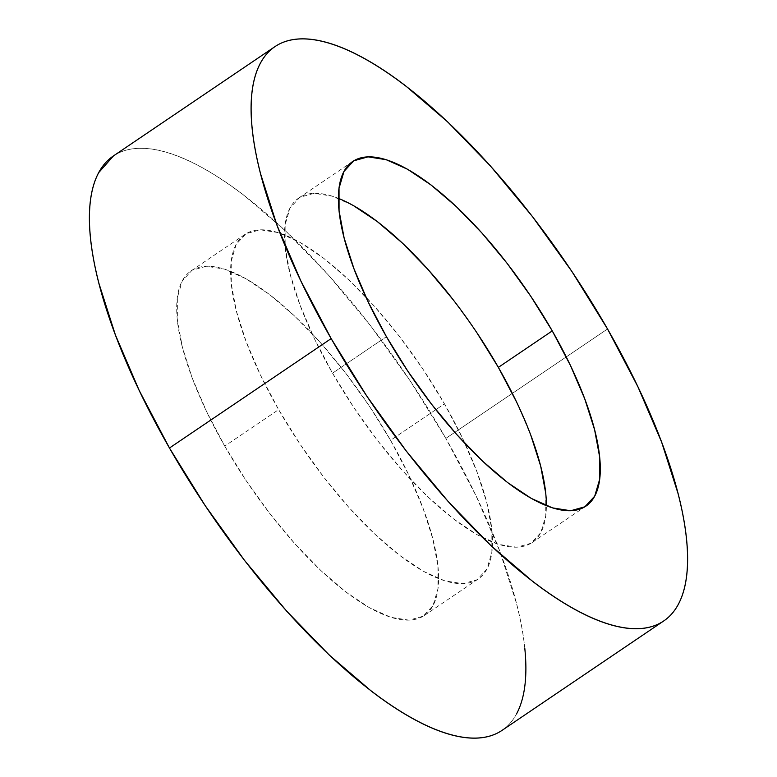 <?xml version="1.0" encoding="UTF-8"?>
<svg xmlns="http://www.w3.org/2000/svg" width="777" height="777" viewBox="0 0 777 777"><rect width="100%" height="100%" fill="white"/><g stroke="black" fill="none" stroke-linecap="round" stroke-linejoin="round"><path stroke-width="0.58" stroke-dasharray="3.88 2.91" d="M501.991 730.409A346.765 119.872 55.9 0 0 445.843 438.393L607.536 328.982L445.843 438.393A346.765 119.872 55.9 0 0 113.316 156.012M338.413 198.358A208.061 71.921 55.9 0 0 298.844 197.95A208.061 71.921 55.9 0 0 332.537 373.154L386.431 336.684L332.537 373.154A208.061 71.921 55.9 0 0 532.051 542.579A208.061 71.921 55.9 0 0 546.386 505.701M224.738 446.095A208.061 71.921 55.9 0 0 424.252 615.53A208.061 71.921 55.9 0 0 390.569 440.316L444.463 403.846A208.061 71.921 -124.1 0 1 478.156 579.05A208.061 71.921 -124.1 0 1 278.632 409.625L224.738 446.095L278.632 409.625L300 444.094L323.727 477.117L348.912 507.449L374.582 533.896L399.747 555.468L423.446 571.318L444.765 580.846L462.888 583.682L477.117 579.72L486.907 569.104L491.87 552.253L491.841 529.817L486.79 502.641L476.932 471.785L462.645 438.422L444.463 403.846L423.106 369.386L399.368 336.354L374.193 306.031L348.523 279.574L323.358 258.003L299.66 242.152L278.331 232.624L260.217 229.788L245.988 233.751L236.198 244.366L231.225 261.218L231.264 283.663L236.305 310.829L246.163 341.695L260.46 375.048L278.632 409.625A208.061 71.921 -124.1 0 1 244.949 234.421A208.061 71.921 -124.1 0 1 444.463 403.846L390.569 440.316A208.061 71.921 55.9 0 0 191.055 270.891A208.061 71.921 55.9 0 0 224.738 446.095L206.565 411.519L192.269 378.166L182.41 347.3L177.37 320.134L177.331 297.688L182.294 280.837L192.084 270.221L206.313 266.258L224.436 269.095L245.755 278.622L269.454 294.473L294.629 316.045L320.289 342.502L345.474 372.824L369.201 405.856L390.569 440.316L408.741 474.893L423.038 508.255L432.896 539.112L437.937 566.287L437.975 588.723L433.003 605.574L423.222 616.19L408.993 620.153L390.87 617.317L369.551 607.789L345.843 591.938L320.678 570.367L295.007 543.919L269.833 513.587L246.105 480.565L224.738 446.095M500.262 731.507C507.002 727.427 512.432 721.532 516.579 713.83M524.796 648.339C523.368 634.421 520.571 619.327 516.384 603.049L499.961 551.612L476.136 496.017L445.843 438.393L410.237 380.953L370.687 325.903L328.72 275.359L285.936 231.264L243.997 195.318C230.283 184.829 217.123 176.02 204.497 168.9C191.87 161.781 180.021 156.488 168.959 153.02C157.896 149.553 147.824 147.98 138.753 148.3C129.681 148.611 121.775 150.816 115.045 154.905L113.452 155.915M545.736 493.337L545.775 515.782L540.802 532.633L531.012 543.249L516.783 547.212L498.669 544.376L477.34 534.848L453.642 518.997L428.477 497.426L402.807 470.969L377.632 440.646L353.894 407.614L332.537 373.154L314.355 338.578L300.068 305.215L290.209 274.359L285.159 247.183L285.13 224.747L290.093 207.896L299.883 197.28L314.112 193.318L332.235 196.154L353.554 205.682M453.273 299.883L477 332.906M516.54 401.952L530.837 435.305M532.051 542.579L585.945 506.109M424.252 615.53L478.156 579.05M191.055 270.891L244.949 234.421M298.844 197.95L352.748 161.47"/><path stroke-width="1.17" d="M331.157 338.607A346.765 119.872 -124.1 0 1 275.009 46.591A346.765 119.872 -124.1 0 1 607.536 328.982L637.83 386.606L661.654 442.2L678.078 493.628C682.264 509.906 685.061 525.009 686.489 538.917C687.917 552.836 687.936 565.306 686.557 576.33C685.168 587.344 682.41 596.707 678.272 604.409C674.135 612.111 668.696 618.006 661.955 622.095C655.225 626.184 647.319 628.389 638.247 628.7C629.176 629.02 619.104 627.447 608.041 623.98C596.979 620.512 585.13 615.219 572.503 608.1C559.877 600.98 546.717 592.171 533.003 581.682L491.064 545.736L448.28 501.641L406.313 451.097L366.763 396.047L331.157 338.607L300.864 280.983L277.039 225.388L260.616 173.951C256.429 157.673 253.632 142.579 252.204 128.661C250.777 114.753 250.757 102.282 252.137 91.259C253.525 80.235 256.284 70.872 260.421 63.17C264.568 55.468 269.998 49.573 276.738 45.493C283.469 41.404 291.375 39.2 300.446 38.879C309.528 38.568 319.59 40.142 330.652 43.609C341.715 47.076 353.564 52.37 366.19 59.489C378.817 66.608 391.987 75.418 405.691 85.907L447.639 121.853L490.413 165.948L532.381 216.482L571.93 271.532L607.536 328.982A346.765 119.872 -124.1 0 1 663.684 620.988A346.765 119.872 -124.1 0 1 331.157 338.607L169.464 448.018L331.157 338.607M275.009 46.591L113.316 156.012A346.765 119.872 55.9 0 0 169.464 448.018A346.765 119.872 55.9 0 0 501.991 730.409L663.684 620.988M546.386 505.701A208.061 71.921 55.9 0 0 498.368 367.375L552.262 330.905A208.061 71.921 -124.1 0 1 585.945 506.109A208.061 71.921 -124.1 0 1 386.431 336.684A208.061 71.921 -124.1 0 1 352.748 161.47A208.061 71.921 -124.1 0 1 552.262 330.905L498.368 367.375A208.061 71.921 55.9 0 0 338.413 198.358M386.431 336.684L407.799 371.144L431.526 404.176L456.711 434.498L482.371 460.955L507.546 482.527L531.245 498.378L552.564 507.905L570.687 510.742L584.916 506.779L594.706 496.163L599.669 479.312L599.63 456.866L594.59 429.7L584.731 398.834L570.435 365.481L552.262 330.905L530.895 296.435L507.167 263.413L481.993 233.081L456.322 206.633L431.157 185.062L407.449 169.211L386.13 159.683L368.007 156.847L353.778 160.81L343.997 171.426L339.025 188.277L339.063 210.713L344.104 237.888L353.962 268.745L368.259 302.107L386.431 336.684M113.452 155.915L98.728 172.591C94.59 180.293 91.832 189.656 90.443 200.67C89.064 211.694 89.083 224.165 90.511 238.083C91.939 251.991 94.736 267.094 98.922 283.372L115.346 334.8L139.17 390.394L169.464 448.018L205.07 505.468L244.619 560.518L286.587 611.052L329.361 655.147L371.309 691.093C385.013 701.582 398.183 710.392 410.81 717.511C423.436 724.63 435.285 729.924 446.348 733.391C457.41 736.858 467.472 738.432 476.554 738.121C485.625 737.8 493.531 735.596 500.262 731.507M516.579 713.83C520.716 706.128 523.475 696.765 524.863 685.741C526.243 674.718 526.223 662.247 524.796 648.339M353.554 205.682L377.253 221.532L402.418 243.104L428.088 269.551L453.273 299.883M477 332.906L498.368 367.375L516.54 401.952M530.837 435.305L540.695 466.171L545.736 493.337"/></g></svg>
